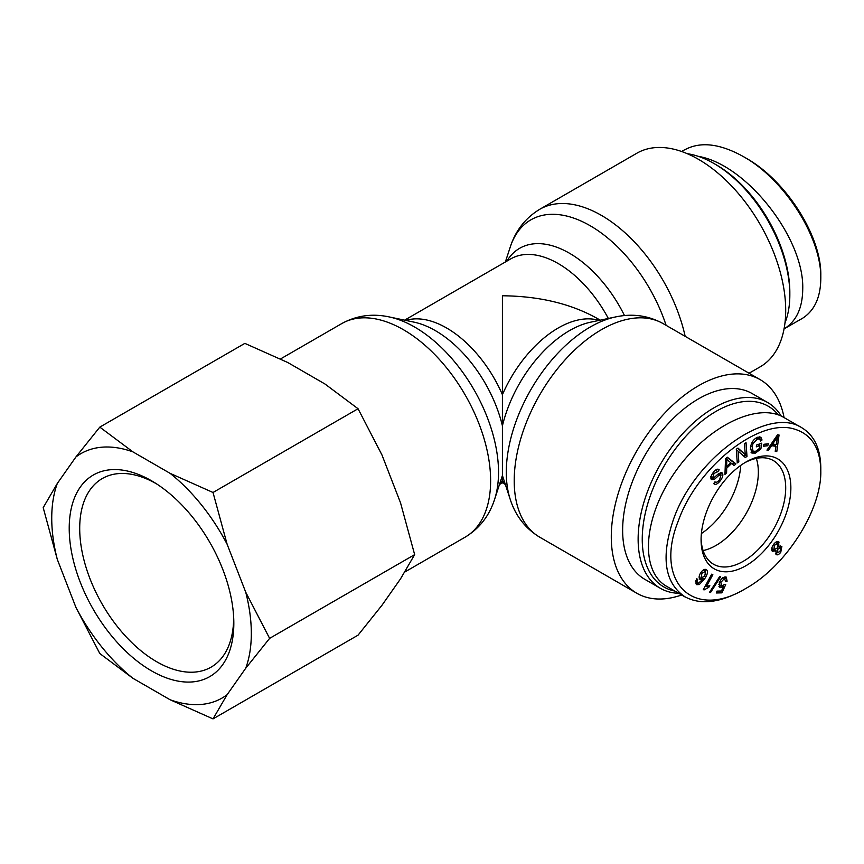 <?xml version="1.0" encoding="UTF-8"?>
<svg xmlns="http://www.w3.org/2000/svg" width="864" height="864" viewBox="0 0 864 864"><rect width="100%" height="100%" fill="white"/><g stroke="black" fill="none" stroke-linecap="round" stroke-linejoin="round"><path stroke-width="1.3" d="M685.163 336.344A123.325 71.204 -120 0 0 539.752 209.282L636.833 153.23A123.325 71.204 60 0 1 760.158 224.435A123.325 71.204 60 0 1 760.158 366.844L749.066 373.237M505.354 484.477L502.416 482.782L502.416 295.78C539.212 296.125 570.834 303.685 597.283 318.47L600.221 320.166M784.058 417.571A123.325 71.204 120 0 0 760.158 379.642A123.325 71.204 120 0 0 636.833 450.846A123.325 71.204 120 0 0 636.833 593.255A123.325 71.204 120 0 0 681.631 594.983M740.707 465.415A59.843 34.549 -60 0 1 701.384 533.531A59.843 34.549 -60 0 0 740.707 465.415M716.04 545.432A59.843 34.549 -60 0 1 703.102 550.562A59.843 34.549 -60 0 0 716.04 545.432A59.843 34.549 -60 0 0 756.324 458.384A59.843 34.549 -60 0 1 716.04 545.432M674.816 591.052A104.35 60.253 -60 0 1 664.535 465.296A104.35 60.253 -60 0 1 778.28 414.871M781.272 416.113A107.276 61.938 120 0 0 767.61 402.484A107.276 61.938 120 0 0 660.344 464.422A107.276 61.938 120 0 0 660.344 588.287A107.276 61.938 120 0 0 678.704 593.298M660.344 588.287L644.857 579.355A107.276 61.938 -60 0 1 644.857 455.479A107.276 61.938 -60 0 1 752.134 393.552L767.61 402.484M744.66 462.802A59.843 34.549 -60 0 1 773.312 460.544A59.843 34.549 -60 0 1 773.312 529.643A59.843 34.549 -60 0 1 713.47 564.192A59.843 34.549 -60 0 1 701.093 538.25M745.967 462.024L745.967 462.024A63.493 36.655 120 0 0 701.082 539.773A63.493 36.655 120 0 0 745.967 565.693A63.493 36.655 120 0 0 790.862 487.944A63.493 36.655 120 0 0 745.967 462.024M820.8 470.653L820.8 470.729C821.804 509.706 786.11 566.222 745.729 588.514C692.507 621.022 653.767 581.116 678.413 520.679C697.183 467.651 757.264 419.116 792.828 428.63C810.972 433.469 820.292 447.476 820.8 470.653M696.341 584.323L696.73 578.707L697.734 579.452L697.01 581.299L697.399 582.952L698.479 583.232L702.95 579.096L699.829 579.226C698.63 577.735 698.987 575.478 700.898 572.465C703.112 569.538 705.013 568.685 706.601 569.873C708.318 571.309 707.551 574.452 704.311 579.312L699.322 584.528L696.816 584.69M695.585 581.904L698.479 583.232M719.669 576.536L720.684 576.742L710.543 592.52L709.528 592.315L719.669 576.536M778.615 541.771L778.918 546.815L781.888 546.286L780.764 552.29C778.777 554.753 777.179 555.433 775.969 554.332L776.077 550.703L772.351 551.351C771.163 549.752 771.574 547.43 773.593 544.406C775.829 541.609 777.665 540.864 779.101 542.182L778.043 541.566M768.442 450.349L766.962 450.144L777.546 434.797L779.058 435.002L776.801 451.537L775.213 451.31L775.98 446.321L771.574 445.694L768.442 450.349L767.275 449.68M759.888 445.543L756.324 446.828L756.594 445.014L761.735 443.156L760.892 448.859L755.503 453.071L751.896 453.06L750.449 447.444C751.388 442.271 753.818 438.858 757.739 437.216L760.838 437.162L762.037 439.992L760.514 441.018L759.629 438.944L757.49 438.955L753.052 443.459L752.134 446.71L753.106 451.246L755.676 451.267L759.467 448.394L759.888 445.543L758.063 444.485M714.96 481.799C716.083 482.825 717.628 482.134 719.582 479.693L721.084 474.887L718.924 475.308L714.28 479.455L711.364 479.574C710.359 477.965 710.996 475.6 713.264 472.457C715.802 469.314 717.768 468.439 719.183 469.822L717.919 471.625L714.085 473.364L712.638 477.76L713.632 477.976L718.967 473.342L722.347 473.062C723.406 474.768 722.768 477.284 720.425 480.6C717.52 484.24 715.284 485.233 713.718 483.592L714.938 481.831M714.29 484.067L713.718 483.592M721.084 474.887L718.762 473.472M718.686 469.411L718.114 469.206M717.919 471.625L715.457 470.167M711.007 476.82L713.632 477.976M721.872 472.63L721.289 472.446M726.592 472.856L724.95 474.444L725.533 458.795L727.218 457.175L735.944 463.849L734.173 465.556L731.624 463.45L726.7 468.191L726.592 472.856L725.047 471.96M738.828 461.851L737.262 462.899L736.301 449.194L737.975 448.081L745.232 454.507L744.476 443.75L746.032 442.703L746.993 456.408L745.319 457.52L738.072 451.105L738.828 461.851L737.122 460.868M767.75 445.748L763.409 446.245L763.97 444.28L768.323 443.783L767.75 445.748L765.688 444.56L763.83 444.766M724.993 576.86L726.311 577.141L727.099 581.234L725.598 581.44L724.464 578.47L720.792 582.433L721.958 586.008L724.518 584.399L725.717 584.615L721.894 592.855L716.342 592.985L716.969 591.106L721.418 590.998L723.46 586.699L719.917 587.498L719.28 582.649L721.418 578.869L724.993 576.86L725.274 578.718M723.071 577.422L725.134 578.621L722.887 577.552M718.859 584.474L721.958 586.008M703.328 589.594L711.72 574.15L712.843 574.69L706.309 586.71L709.787 585.511L708.793 587.336L704.052 589.939L703.328 589.594M705.618 571.331L701.903 573.275L701.093 577.865L704.722 576.234L705.618 571.331L703.555 570.143M695.563 581.936L697.626 583.124L695.909 583.762M705.002 569.322L705.359 571.136M702.95 579.096L700.888 577.897L699.365 578.524M695.336 581.753L696.416 582.034M697.01 581.299L695.844 580.63M697.734 579.452L696.654 578.837M710.543 592.52L709.711 592.034M775.753 551.696L777.265 552.56L780.03 551.545L780.624 548.089L777.838 549.126L777.524 552.776L775.462 551.588M780.624 548.089L778.064 546.577M771.757 548.489L773.636 549.569L777.168 548.284L777.805 543.942L774.295 545.195L773.982 549.86L771.746 548.554M777.805 543.942L775.397 542.473M778.918 546.815L778.129 546.361M777.416 541.544L777.578 543.737M773.766 549.731L771.941 550.724M776.077 550.703L774.857 550.001M777.308 552.647L775.58 553.597M780.278 545.94L780.268 547.808M777.578 436.568L772.675 444.042L776.25 444.55L777.578 436.568L776.682 436.05M775.753 439.538L774.695 438.923M772.675 444.042L771.595 443.416M771.574 445.694L770.472 445.057M775.98 446.321L770.731 444.679M776.801 451.537L775.31 450.673M775.537 444.452L775.343 445.954M750.308 449.258L753.106 451.246M753.052 443.459L751.907 442.789M759.629 438.944L756.94 437.551M762.037 439.992L759.694 438.988M759.564 436.86L759.974 438.804M754.261 451.526L751.032 452.239M760.892 448.859L759.521 448.06M759.37 444.01L759.208 445.144M715.684 482.198L714.107 483.03M720.619 472.5L720.706 474.595M710.575 476.572L711.569 476.788M716.515 469.487L715.878 470.405M714.28 479.455L712.206 478.267L711.007 478.861M718.924 475.308L717.574 474.53M726.754 459.205L726.721 466.549L730.717 462.704L725.728 458.611M726.872 461.981L725.447 461.16M726.721 466.549L725.274 465.707M726.7 468.191L725.22 467.338M731.624 463.45L730.566 462.845M735.944 463.849L733.882 462.661L732.391 464.087M726.991 457.391L733.882 462.661M738.072 451.105L736.366 450.112M746.993 456.408L744.93 455.209L743.666 456.052M744.865 454.291L744.93 455.209M745.232 454.507L737.564 448.351M727.099 581.234L725.76 580.457M721.397 585.5L718.956 586.559M723.46 586.699L722.228 585.986M721.894 592.855L719.831 591.656L716.764 591.732M720.122 591.03L719.831 591.656M704.052 589.939L703.361 589.529M705.78 586.408L704.862 586.775M708.793 587.336L707.044 586.332M706.309 586.71L705.229 586.094M684.904 596.873L666.846 586.451C639.479 571.126 643.129 517.784 674.633 472.684C705.726 427.345 756.929 401.447 783.821 417.442L799.859 426.697M820.8 467.683C820.541 448.697 814.244 435.402 801.911 427.81C768.344 405.367 695.077 457.477 673.596 519.037C660.658 556.945 664.448 582.876 684.958 596.797C700.531 605.146 719.928 602.888 743.148 590.004L745.729 588.514M789.836 294.894L789.836 292.507A104.35 60.253 -120 0 0 716.04 164.7L713.977 163.512A107.276 61.938 60 0 1 789.836 294.894A107.276 61.938 60 0 1 784.976 322.909M687.29 153.695A107.276 61.938 60 0 1 713.977 163.512L716.04 164.7M820.8 275.832L820.8 275.756C821.804 236.768 786.11 180.263 745.729 157.972L743.148 156.47C784.652 179.356 821.826 237.87 820.8 278.802C820.541 297.788 814.244 311.083 801.911 318.676L799.859 319.777M784.058 328.903C796.273 321.354 802.494 308.135 802.732 289.224C804.47 238.302 746.388 164.365 698.35 156.362M684.958 149.688C700.531 141.329 719.928 143.597 743.148 156.47M233.669 617.263A108.875 62.856 60 0 1 212.306 666.414A108.875 62.856 60 0 1 128.012 638.788A108.875 62.856 60 0 1 79.704 528.401A108.875 62.856 60 0 1 103.464 477.889A108.875 62.856 60 0 1 156.719 483.97M69.217 528.304A116.392 67.198 -120 0 0 152.852 671.62A116.392 67.198 -120 0 0 233.788 620.255A116.392 67.198 -120 0 0 154.181 482.371A116.392 67.198 -120 0 0 69.217 528.304M57.316 483.44A141.124 81.486 -120 0 0 57.316 559.429L43.2 507.643L57.316 483.44L75.924 456.959L99.803 427.118L132.916 451.872L170.132 473.364L213.019 492.48L227.124 544.255L245.743 592.229L269.622 638.366L245.743 668.207L227.124 694.688L213.019 718.891L170.132 699.775L132.916 678.294L99.803 653.53L75.924 607.392L57.316 559.429M75.924 607.392A141.124 81.486 -120 0 0 132.916 678.294M170.132 699.775A141.124 81.486 -120 0 0 227.124 694.688M245.743 668.207A141.124 81.486 -120 0 0 245.743 592.229M227.124 544.255A141.124 81.486 -120 0 0 170.132 473.364M132.916 451.872A141.124 81.486 -120 0 0 75.924 456.959M213.019 718.891L358.052 635.159L381.931 605.318L400.54 578.837L414.655 554.634L400.54 502.848L381.931 454.885L358.052 408.737L324.94 383.983L287.723 362.491L244.847 343.375L99.803 427.118M414.655 554.634L269.622 638.366M358.052 408.737L213.019 492.48M505.354 261.997L510.235 247.082A118.616 68.483 60 0 1 584.712 222.782A118.616 68.483 60 0 1 666.122 325.35M624.499 315.587A99.587 57.499 -120 0 0 506.887 261.112M404.6 320.166L510.786 258.865A94.867 54.767 60 0 1 608.332 318.46M499.856 483.322A94.867 54.767 -120 0 0 502.416 480.665A94.867 54.767 120 0 0 504.976 483.322M510.235 499.392L502.416 475.502L494.586 499.392A118.616 68.483 -120 0 0 498.528 472.327A118.616 68.483 -120 0 0 389.254 316.937L414.029 322.142A99.587 57.499 60 0 1 502.416 425.833A99.587 57.499 -60 0 1 590.803 322.142L615.578 316.937A118.616 68.483 120 0 0 530.312 390.625A118.616 68.483 120 0 0 510.235 499.392C515.549 515.873 525.388 528.476 539.752 537.203A123.325 71.204 -60 0 1 539.179 395.798A123.325 71.204 -60 0 1 663.077 323.59L760.158 379.642M599.022 320.414A94.867 54.767 120 0 0 502.416 394.686A94.867 54.767 -120 0 0 405.81 320.414M389.254 316.937C372.319 313.297 356.486 315.511 341.744 323.59A123.325 71.204 60 0 1 436.784 356.638A123.325 71.204 60 0 1 490.622 480.751A123.325 71.204 60 0 1 465.08 537.203L404.827 571.99M701.903 573.275L700.78 572.627M699.322 584.528L697.259 583.33M704.311 579.312L702.346 578.167M777.838 549.126L776.93 548.597M774.295 545.195L773.399 544.676M780.764 552.29L779.857 551.772M752.134 446.71L750.762 445.921M757.49 438.955L755.968 438.08M755.503 453.071L753.44 451.883M720.425 480.6L719.356 479.984M714.085 473.364L713.038 472.759M721.019 587.747L719.172 586.688M720.792 582.433L719.615 581.753M510.235 247.082C515.549 230.612 525.388 218.009 539.752 209.282M615.578 316.937C632.502 313.297 648.335 315.511 663.077 323.59M539.752 537.203L636.833 593.255M494.586 499.392C489.283 515.873 479.444 528.476 465.08 537.203M341.744 323.59L280.519 358.949M502.416 482.782L499.468 484.477M710.802 476.777L712.865 477.965M820.8 467.748L820.8 470.729M820.8 278.737L820.8 275.756M681.631 151.502L684.904 149.612M783.821 329.044L801.889 318.611"/></g></svg>
